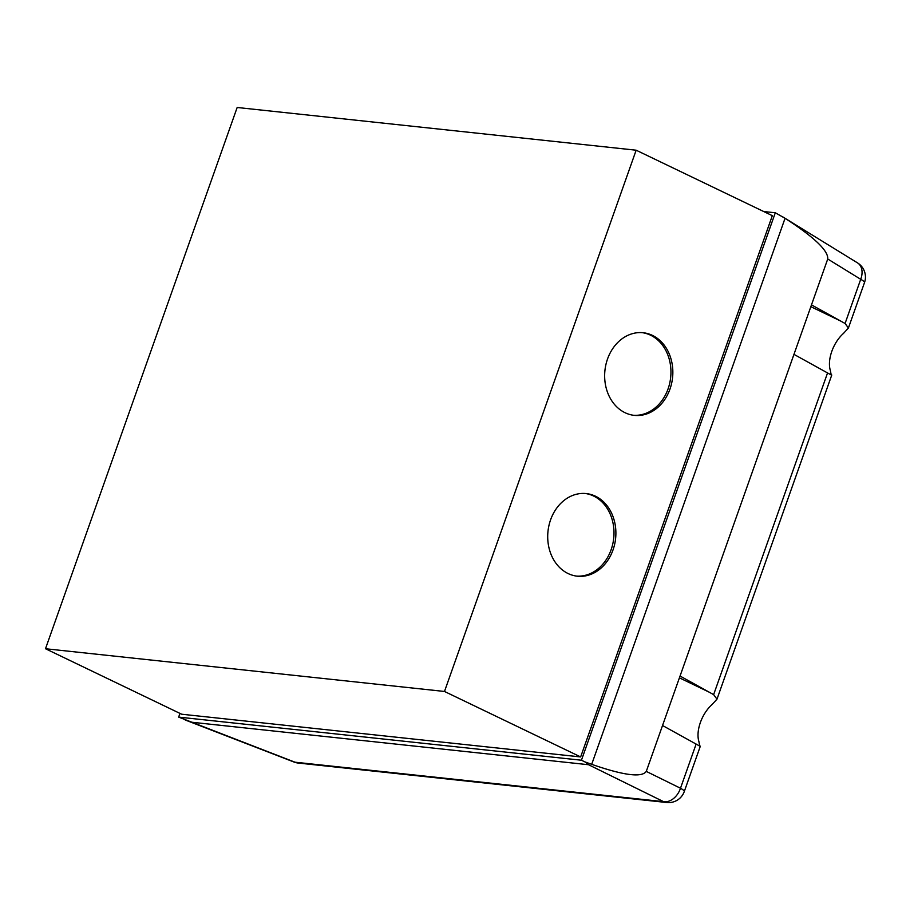 <?xml version="1.0" encoding="UTF-8"?>
<svg xmlns="http://www.w3.org/2000/svg" width="910" height="910" viewBox="0 0 910 910"><rect width="100%" height="100%" fill="white"/><g stroke="black" fill="none" stroke-linecap="round" stroke-linejoin="round"><path stroke-width="1.36" d="M576.428 576.087A41.553 34 96.1 0 0 612.874 543.52A41.553 34 96.1 0 0 593.593 496.018A41.553 34 96.1 0 0 585.266 493.482M595.493 496.223A41.553 34 -83.9 0 1 614.648 544.294A41.553 34 -83.9 0 1 577.372 576.201A41.553 34 -83.9 0 1 568.113 573.55A41.553 34 -83.9 0 1 548.957 525.468A41.553 34 -83.9 0 1 586.222 493.573A41.553 34 -83.9 0 1 595.493 496.223M633.383 415.256A41.553 34 96.1 0 0 669.828 382.689A41.553 34 96.1 0 0 650.548 335.187A41.553 34 96.1 0 0 642.221 332.65M652.447 335.392A41.553 34 -83.9 0 1 671.603 383.463A41.553 34 -83.9 0 1 634.327 415.37A41.553 34 -83.9 0 1 625.068 412.719A41.553 34 -83.9 0 1 605.901 364.637A41.553 34 -83.9 0 1 643.177 332.741A41.553 34 -83.9 0 1 652.447 335.392M763.729 211.541L775.309 212.781L581.445 760.225L178.656 717.103L179.964 713.394M444.489 691.463L45.5 648.739L181.659 714.213L580.648 756.938L772.317 215.67L636.158 150.207L444.489 691.463L580.648 756.938M811.492 304.873L845.071 323.482L848.416 327.998L843.479 333.424A26.595 14.674 -64.3 0 0 830.352 370.484L831.205 374.954L793.964 354.365L827.736 258.997L860.712 279.302L845.071 323.482M712.052 704.567A26.595 14.674 -64.3 0 0 698.926 741.639L699.779 746.109L662.537 725.509L680.054 676.028L713.633 694.637L716.989 699.153L712.052 704.567M696.139 744.05L680.487 788.242L646.282 771.396C641.834 777.788 623.646 775.434 591.693 764.332L584.948 761.909L588.554 764.73L663.561 801.653A16.619 13.604 96.1 0 0 666.837 802.518A16.619 16.619 0 0 0 684.274 791.541A16.619 2.673 -160.5 0 0 680.487 788.242A16.619 11.887 116.2 0 1 663.561 801.653L294.965 762.193A16.619 6.234 111.1 0 1 294.01 762.034A16.619 16.619 0 0 0 298.23 763.046A16.619 13.604 -83.9 0 1 294.965 762.193L178.656 717.103M775.309 212.781L785.057 218.286C814.245 237.203 828.464 250.773 827.736 258.997M646.282 771.396L662.537 725.509M680.054 676.028L793.964 354.365M191.544 722.21L588.554 764.73M591.693 764.332L785.057 218.286M581.445 760.225L584.948 761.909M45.5 648.739L237.169 107.482L636.158 150.207M810.844 306.693L841.045 321.219M860.712 279.302A16.619 2.673 19.5 0 1 864.489 282.601A16.619 16.619 0 0 0 857.538 262.899A16.619 11.705 121.6 0 1 860.712 279.302M679.406 677.848L709.618 692.373M827.565 372.907L713.633 694.637M848.416 327.998L864.489 282.601M684.274 791.541L700.347 746.143M666.837 802.518L298.23 763.046M294.01 762.034L185.219 719.981M857.538 262.899L782.463 216.682M716.989 699.153L831.774 375"/></g></svg>
